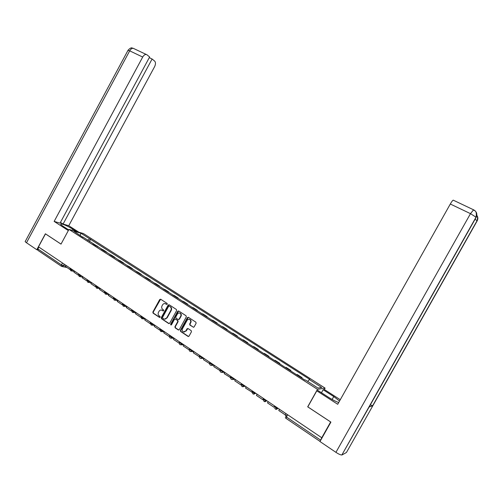 <?xml version="1.0" encoding="UTF-8"?>
<svg xmlns="http://www.w3.org/2000/svg" width="503" height="503" viewBox="0 0 503 503"><rect width="100%" height="100%" fill="white"/><g stroke="black" fill="none" stroke-linecap="round" stroke-linejoin="round"><path stroke-width="0.75" d="M167.285 304.208L167.134 303.447L160.683 299.241L159.703 299.543L152.855 312.042L153.075 313.136L159.52 317.424L160.161 317.192L160.004 316.418L159.174 315.865C158.08 314.953 157.841 313.784 158.464 312.357L159.036 311.313C159.847 310.081 160.866 309.741 162.092 310.294L163.054 310.923L163.72 310.703L163.563 309.93L162.733 309.383C161.626 308.477 161.388 307.308 162.016 305.881L162.588 304.831C163.444 303.561 164.5 303.24 165.751 303.869L166.587 304.416L167.285 304.208M189.203 319.317L190.172 319.625C191.115 320.411 191.322 321.404 190.794 322.612L190.021 324.007L190.26 325.133L193.454 327.227L194.133 326.9L196.113 323.303L195.887 322.184L188.418 317.318L187.399 317.613L180.388 330.358L180.627 331.483L188.034 336.413L189.053 336.117L191.448 331.779L191.203 330.647L187.959 328.509L186.997 328.836L185.814 330.987L183.344 331.911C182.193 331.175 181.897 330.131 182.463 328.761L187.078 320.367C187.82 319.279 188.738 319.015 189.826 319.581C190.769 320.367 190.977 321.367 190.448 322.574L189.675 323.976L189.914 325.101L193.592 327.296M317.487 389.347L307.691 406.826L330.641 421.96L321.763 437.748L38.492 246.828L45.477 233.87L61.014 244.118L68.968 229.393L317.487 389.347L325.095 388.121L83.379 233.524L68.968 229.393M176.628 310.59L176.408 309.49L169.153 304.761L168.159 305.063L161.262 317.638L161.488 318.739L168.687 323.53L169.681 323.234L176.628 310.59M178.716 310.992L186.066 315.783L186.305 316.896L179.301 329.635L178.383 329.981L175.157 327.837L174.925 326.724L177.754 321.574L177.521 320.461L175.409 319.072L174.44 319.392L171.504 324.737L170.863 324.976L170.643 324.165L177.71 311.294L178.716 310.992M324.297 389.542L325.095 388.121M321.763 437.748L320.071 441.376M61.322 266.213L38.046 250.45L37.863 248.954L61.454 264.899L65.774 266.276M38.869 247.086L37.863 248.954M96.513 246.118L92.967 243.842M93.137 243.873L97.909 246.476L97.689 246.872M93.112 243.867L97.909 246.476M106.127 252.299L106.347 251.896L102.763 249.595L101.38 249.249M104.97 251.557L106.347 251.896M101.524 249.268L105.114 251.582L101.549 249.274M114.678 257.794L114.898 257.391L111.27 255.059L109.906 254.725M113.546 257.064L114.898 257.391M123.342 263.365L123.562 262.956L119.884 260.592L118.538 260.277M122.229 262.648L123.562 262.956M132.119 269.011L132.346 268.602L128.617 266.2L127.29 265.905M131.032 268.306L132.346 268.602M141.022 274.732L141.249 274.317L137.464 271.89L136.162 271.607M139.953 274.041L141.249 274.317M150.039 280.529L150.271 280.114L146.436 277.65L145.16 277.386M149.001 279.857L150.271 280.114M149.127 279.875L145.31 277.411L149.127 279.875M159.187 286.408L159.413 285.987L155.528 283.491L154.27 283.246M158.168 285.754L159.413 285.987M168.455 292.369L168.687 291.947L164.745 289.414L163.513 289.187M167.461 291.727L168.687 291.947M177.855 298.411L178.087 297.983L174.095 295.418L172.887 295.217M176.893 297.789L178.087 297.983M173.013 295.223L177.012 297.795L173.032 295.23M187.386 304.535L187.619 304.108L183.57 301.511L182.388 301.322M186.45 303.931L187.619 304.108M182.507 301.328L186.588 303.944L182.532 301.335M197.05 310.747L197.289 310.32L193.183 307.685L192.027 307.515M196.145 310.162L197.289 310.32M206.859 317.053L207.091 316.62L202.929 313.941L201.797 313.803M205.972 316.488L207.091 316.62M206.092 316.488L201.936 313.809L206.092 316.488M216.799 323.442L217.038 323.008L212.813 320.298L211.713 320.172M215.95 322.895L217.038 323.008M211.826 320.172L216.064 322.895L211.845 320.178M226.884 329.93L227.13 329.49L222.842 326.736L221.766 326.636M226.067 329.402L227.13 329.49M237.12 336.507L237.366 336.067L233.015 333.275L231.971 333.2M236.335 335.998L237.366 336.067M247.501 343.184L247.746 342.738L243.339 339.902L242.32 339.852M246.747 342.694L247.746 342.738M258.039 349.956L258.284 349.51L253.808 346.63L252.827 346.605M257.316 349.491L258.284 349.51M268.734 356.828L268.979 356.382L264.44 353.458L263.49 353.458M268.049 356.388L268.979 356.382M279.586 363.807L279.838 363.355L275.223 360.387L274.311 360.412M278.932 363.386L279.838 363.355M279.033 363.373L274.418 360.4L279.033 363.373M290.602 370.887L290.853 370.434L286.176 367.423L285.289 367.473M289.986 370.497L290.853 370.434M301.781 378.08L302.039 377.615L297.286 374.565L296.443 374.641M301.209 377.709L302.039 377.615M82.788 237.297L73.79 231.154L80.838 233.166L89.71 238.85L87.566 240.365M307.717 381.469L309.339 379.539L309.879 379.476L89.71 238.85M309.339 379.539L321.725 387.473L317.971 388.052L305.378 379.96L304.812 380.023L82.756 236.913M89.364 241.522L90.666 239.114M80.838 233.166L80.254 235.303M166.587 304.416L165.122 303.598M161.526 310.068L163.029 310.911M160.62 299.21L153.233 312.093L153.453 313.18L159.86 317.45M169.077 304.717L161.633 317.676L161.859 318.776L169.171 323.63M169.649 306.233L168.593 306.39L162.532 317.431L162.689 318.204L163.796 318.921C164.997 319.386 165.977 319.028 166.751 317.846L170.901 310.282C171.529 308.855 171.29 307.685 170.19 306.767L170.171 306.755M164.676 319.135L166.751 317.846M170.536 306.811L170.555 306.824C171.655 307.735 171.888 308.905 171.265 310.332L167.122 317.89M175.333 319.034L177.88 320.499L178.112 321.612L175.283 326.755L175.516 327.868L178.785 330.025M178.622 310.942L171.007 324.196L171.202 324.995M180.69 316.23C181.212 315.035 181.011 314.042 180.08 313.268C179.005 312.715 178.106 312.979 177.37 314.061L175.754 316.997L175.987 318.11L178.062 319.474L179.068 319.179L180.69 316.23L181.042 316.274C181.57 315.079 181.363 314.092 180.432 313.319L179.502 313.017M178.534 319.575L179.068 319.179M181.042 316.274L179.426 319.216M184.129 332.068L185.814 330.987M187.877 328.472L186.167 331.012M188.304 317.255L180.747 330.389L180.986 331.508L188.543 336.513M69.886 269.47L65.61 266.584L66.195 265.496M72.313 230.349L72.916 229.23C67.672 226.086 63.674 224.294 60.932 223.854C60.127 223.992 60.932 224.86 63.347 226.457L68.691 229.896M72.916 229.23L76.575 231.575M78.946 232.254L68.748 225.721L63.082 224.049L152.101 59.008L154.66 61.108C155.773 62.359 155.754 64.208 154.61 66.654L68.748 225.721M60.461 222.364L63.082 224.049M26.496 242.754C25.269 241.905 24.892 241.402 25.351 241.258L127.951 50.426L129.692 50.841C130.742 49.049 131.924 48.206 133.238 48.307L146.995 54.814L149.63 56.977L60.039 223.15L54.148 221.414L142.695 57.053L129.692 50.841L26.496 242.754L36.801 249.733L45.389 233.782L61.026 244.1M68.333 230.563L54.148 221.414M37.637 249.922L36.801 249.733M149.259 57.656L152.101 59.008M146.222 54.469C144.927 54.381 143.751 55.242 142.695 57.053M369.24 406.808L341.845 455.001C340.581 454.976 338.607 454.09 335.929 452.342L319.977 441.54L330.905 422.105L307.805 406.864L316.808 390.806L318.129 390.586L328.987 397.577C332.986 400.099 336.237 401.734 338.733 402.469M339.55 401.023L333.753 396.553L323.14 389.737L324.378 389.529L340.28 399.722M316.808 390.806L337.714 404.286L450.304 204.017C451.593 201.778 452.568 200.49 453.222 200.15L453.499 200.257M321.461 392.73L323.14 389.737M342.09 454.932L346.448 452.48L372.83 405.739L370.315 404.902M473.719 209.87C476.718 211.675 477.536 214.146 476.178 217.283L369.139 406.99L372.83 405.739L477.177 220.855C478.234 218.761 478.026 216.799 476.567 214.97M78.323 275.166L73.941 272.205L74.526 271.117M86.874 280.938L82.379 277.908L82.976 276.807M95.539 286.792L90.936 283.686L91.533 282.579M104.328 292.721L99.613 289.539L100.216 288.426M113.238 298.738L108.403 295.475L109.013 294.356M122.267 304.837L117.318 301.492L117.928 300.366M131.428 311.024L126.354 307.597L126.97 306.465M140.714 317.292L135.521 313.784L136.143 312.646M150.139 323.655L144.814 320.059L145.442 318.908M159.69 330.094L154.239 326.422L154.874 325.265M169.385 336.608L163.796 332.879L164.437 331.716M179.213 343.209L173.497 339.424L174.139 338.255M189.191 349.906L183.337 346.07L183.985 344.888L181.03 344.794M189.015 349.899L189.235 349.503M199.314 356.696L193.315 352.81L193.969 351.622M199.081 356.696L199.458 356.011C199.131 357.243 199.54 358.042 200.684 358.4L202.835 357.595M209.588 363.587L203.445 359.645L204.105 358.45M209.292 363.594L209.707 362.845M220.018 370.579L213.725 366.586L214.391 365.385M219.66 370.592L220.333 369.384M230.607 377.64L224.162 373.635L224.835 372.421M230.185 377.696L230.858 376.483M241.396 384.632L240.868 384.908L234.75 380.784L235.429 379.564M240.868 384.908L241.547 383.688M252.091 392.183L245.502 388.039L246.187 386.813M251.714 392.233L252.399 391.001M252.657 391.171L252.475 391.504M263.66 398.59L262.723 399.671L256.423 395.415L257.108 394.176M262.723 399.671L263.415 398.426M274.833 406.122L273.902 407.216L267.502 402.897L268.2 401.652M273.902 407.216L274.607 405.965M286.182 413.768L285.264 414.887L278.763 410.498L279.461 409.241M285.264 414.887L285.968 413.623M287.2 415.315L285.358 415.78L286.308 416.918L320.612 440.106M64.265 264.194L63.397 265.798L61.586 266.389L61.454 264.899L62.479 262.994M290.093 370.478L285.402 367.46L290.08 370.478M268.162 356.375L263.603 353.446M257.435 349.484L252.946 346.598M246.872 342.688L242.446 339.846M236.46 335.998L232.097 333.193M226.193 329.402L221.898 326.636L226.174 329.402M196.283 310.175L192.165 307.528M167.612 291.74L163.664 289.206M158.319 285.767L154.427 283.264M140.111 274.066L136.319 271.633L140.086 274.06M131.189 268.332L127.454 265.93M122.386 262.673L118.702 260.303M113.703 257.096L110.069 254.751M301.316 377.684L296.544 374.622M277.895 408.185L277.713 408.505L278.209 408.398M266.609 400.577L266.427 400.891L266.942 400.803M252.493 391.497C252.669 392.227 253.613 392.862 255.31 393.403L255.851 393.327M244.546 385.707L244.376 386.021L244.923 385.964M233.769 378.445L233.599 378.753L234.165 378.709M223.15 371.289L222.98 371.598L223.565 371.566M212.694 364.235L212.524 364.543L213.127 364.53M202.388 357.293L202.219 357.595C200.565 357.055 199.672 356.47 199.546 355.835L199.729 355.502M192.234 350.446L192.064 350.748L192.699 350.761M182.231 343.706L182.061 344.008L182.708 344.033M172.366 337.06L172.202 337.356L172.869 337.394M162.645 330.509L162.482 330.804L163.161 330.855M153.063 324.051L152.906 324.341L153.597 324.404M143.619 317.682L143.462 317.978L144.166 318.047M134.307 311.407L134.15 311.697L134.867 311.785M125.121 305.22L124.964 305.503L125.693 305.604M116.067 299.115L115.91 299.398L116.652 299.505M107.139 293.092L106.982 293.381L107.73 293.494M98.33 287.156L98.173 287.439L98.934 287.565M89.635 281.303L90.257 281.718M81.065 275.525L81.693 275.946M72.608 269.822L73.249 270.256M70.282 268.25L70.074 268.633C70.15 269.074 70.942 269.564 72.457 270.098L70.778 270.771L70.011 268.759M78.72 273.94L78.512 274.317C78.587 274.77 79.386 275.26 80.914 275.801L79.223 276.48L78.449 274.443M87.271 279.706L87.069 280.083C87.145 280.542 87.95 281.045 89.484 281.579L87.786 282.258L87 280.209M95.941 285.547L95.74 285.918C95.815 286.396 96.626 286.899 98.173 287.439L96.463 288.125L95.671 286.056M104.731 291.47L104.53 291.841C104.611 292.325 105.429 292.84 106.982 293.381L105.265 294.066L104.461 291.979M113.64 297.474L113.439 297.845C113.521 298.342 114.344 298.864 115.91 299.398L114.187 300.096L113.37 297.983M122.675 303.567L122.474 303.931C122.562 304.441 123.392 304.969 124.964 305.503L123.235 306.208L122.399 304.076M131.83 309.741L131.635 310.1C131.723 310.621 132.566 311.156 134.15 311.697L132.415 312.407L131.56 310.25M141.123 315.997L140.928 316.356C141.022 316.896 141.865 317.437 143.462 317.978L141.727 318.695L140.853 316.513M150.542 322.348L150.347 322.706C150.447 323.259 151.302 323.806 152.906 324.341L151.177 325.07L150.271 322.863M160.099 328.792L159.91 329.138C160.011 329.71 160.872 330.264 162.482 330.804L160.765 331.54L159.828 329.302M169.794 335.325L169.605 335.671C169.712 336.255 170.58 336.815 172.202 337.356L170.504 338.11C169.53 337.67 169.203 336.909 169.517 335.834M179.628 341.952L179.439 342.291C179.552 342.895 180.426 343.467 182.061 344.008L180.395 344.775C179.382 344.348 179.037 343.574 179.357 342.468M189.606 348.68L189.417 349.013C189.537 349.635 190.423 350.214 192.064 350.748L190.455 351.534C189.38 351.132 189.009 350.352 189.329 349.189M210.002 362.424L209.82 362.757C209.958 363.411 210.858 364.002 212.524 364.543L211.115 365.367C209.864 365.071 209.405 364.26 209.732 362.94M220.433 369.454L220.251 369.78C220.396 370.453 221.307 371.057 222.98 371.598L221.785 372.415L220.811 372.163M231.015 376.59L230.839 376.91C230.996 377.602 231.914 378.218 233.599 378.753L232.757 379.495L231.399 379.319M241.761 383.833L241.585 384.147C241.754 384.858 242.679 385.487 244.376 386.021L242.15 386.587M252.399 391.692C252.437 394.157 253.405 394.729 255.31 393.403L253.066 393.962M263.566 398.961C263.767 399.709 264.716 400.357 266.414 400.897L264.144 401.451M274.801 406.537C275.034 407.311 275.996 407.964 277.687 408.505L275.399 409.052M287.553 414.692L285.949 418.326L320.046 441.42M166.122 303.925L165.751 303.869M162.563 310.408L162.192 310.357M159.847 317.437L159.47 317.393M153.453 313.18L153.075 313.136M153.233 312.093L152.855 312.042M160.073 299.606L159.703 299.543M169.052 323.567L168.687 323.53M161.859 318.776L161.488 318.739M161.633 317.676L161.262 317.638M168.524 305.12L168.159 305.063M171.265 310.332L170.901 310.282M178.647 329.955L178.288 329.924M175.516 327.868L175.157 327.837M175.283 326.755L174.925 326.724M178.112 321.612L177.754 321.574M177.88 320.499L177.521 320.461M175.805 319.135L175.446 319.097M171.007 324.196L170.643 324.165M178.068 311.344L177.71 311.294M190.26 325.133L189.914 325.101M190.021 324.007L189.675 323.976M190.794 322.612L190.448 322.574M187.349 328.868L186.997 328.836M188.38 336.432L188.034 336.413M180.986 331.508L180.627 331.483M180.747 330.389L180.388 330.358M187.751 317.657L187.399 317.613M128.045 50.225C132.119 45.974 132.308 48.816 133.238 48.307L134.024 48.659M335.929 452.342L470.487 213.656L450.304 204.017M332.118 399.464L333.753 396.553M477.177 220.855L475.096 219.207M476.178 217.283L470.487 213.656L473.581 209.789M71.357 270.884L74.337 271.463M266.596 400.57L266.414 400.897C264.949 402.199 263.918 401.866 263.333 399.879M277.876 408.172L277.687 408.505C276.499 409.738 275.487 409.568 274.651 408.002M79.82 276.587L82.794 277.14M88.396 282.372L91.37 282.893M97.092 288.225L100.059 288.716M105.907 294.167L108.868 294.626M114.847 300.19L117.796 300.612M123.908 306.296L126.857 306.679M133.1 312.482L136.043 312.828M142.424 318.764L145.354 319.065M151.875 325.133L154.805 325.391M161.457 331.59L164.387 331.804M171.177 338.148L174.107 338.312M191.014 351.547L193.938 351.597M201.125 358.4L204.017 358.394M211.342 365.36L214.247 365.285M220.157 369.963C219.842 371.44 220.383 372.258 221.785 372.415L224.608 372.27M230.745 377.099C230.468 378.822 231.135 379.62 232.757 379.495L235.058 379.312M241.49 384.342C241.346 386.48 242.207 387.172 244.062 386.423L245.401 386.285M301.297 377.69L296.531 374.622M268.143 356.375L263.585 353.446M257.423 349.484L252.927 346.598M246.854 342.688L242.427 339.846M236.441 335.998L232.078 333.193M196.258 310.169L192.146 307.522M167.587 291.74L163.645 289.2M158.294 285.767L154.402 283.264M131.164 268.325L127.429 265.924M122.367 262.667L118.677 260.296M113.684 257.09L110.044 254.751M285.295 417.521L285.823 418.238M67.006 267.521L62.29 266.577M163.393 310.967L163.054 310.923M162.463 310.345L162.092 310.294M169.134 323.611L168.769 323.574M170.555 306.824L170.19 306.767M178.741 330.006L178.383 329.981M175.767 319.109L175.409 319.072M180.432 313.319L180.08 313.268M190.172 319.625L189.826 319.581M188.493 336.494L188.141 336.469M60.687 224.313L60.932 223.854M476.548 215.259C476.838 215.812 478.196 216.95 477.083 220.691L372.635 405.751M453.222 200.15L473.342 209.701C474.084 211.065 477.209 209.72 476.071 217.101L341.845 455.001"/></g></svg>
